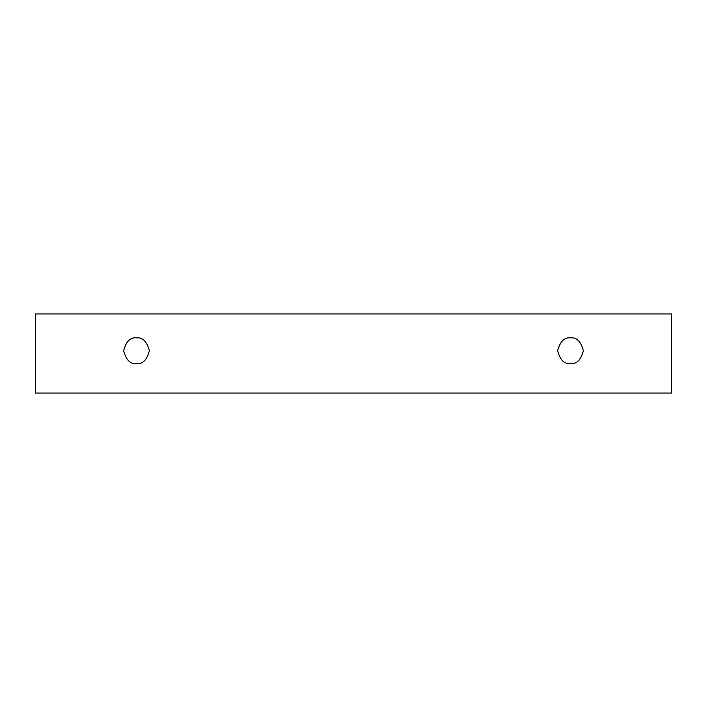 <?xml version="1.0" encoding="UTF-8"?>
<svg xmlns="http://www.w3.org/2000/svg" width="707" height="707" viewBox="0 0 707 707"><rect width="100%" height="100%" fill="white"/><g stroke="black" fill="none" stroke-linecap="round" stroke-linejoin="round"><path stroke-width="1.06" d="M35.35 313.961L671.65 313.961L671.65 393.039L35.35 393.039L35.35 313.961L35.35 393.039L671.65 393.039L671.65 313.961L35.35 313.961M570.505 363.619C564.416 364.344 560.13 360.057 557.629 350.743C560.13 341.428 564.416 337.133 570.505 337.866C576.594 337.133 580.88 341.428 583.381 350.743C580.88 360.057 576.594 364.344 570.505 363.619C576.594 364.344 580.88 360.057 583.381 350.743C580.88 341.428 576.594 337.133 570.505 337.866C564.416 337.133 560.13 341.428 557.629 350.743C560.13 360.057 564.416 364.344 570.505 363.619M136.495 363.619C130.406 364.344 126.12 360.057 123.619 350.743C126.12 341.428 130.406 337.133 136.495 337.866C142.584 337.133 146.87 341.428 149.371 350.743C146.87 360.057 142.584 364.344 136.495 363.619C142.584 364.344 146.87 360.057 149.371 350.743C146.87 341.428 142.584 337.133 136.495 337.866C130.406 337.133 126.12 341.428 123.619 350.743C126.12 360.057 130.406 364.344 136.495 363.619"/></g></svg>
